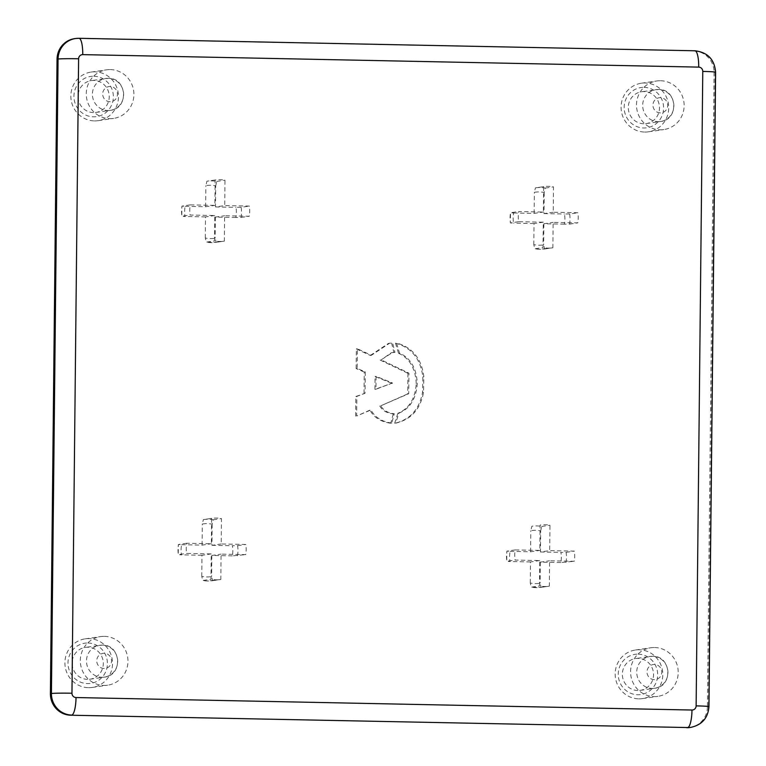 <?xml version="1.0" encoding="UTF-8"?>
<svg xmlns="http://www.w3.org/2000/svg" width="766" height="766" viewBox="0 0 766 766"><rect width="100%" height="100%" fill="white"/><g stroke="black" fill="none" stroke-linecap="round" stroke-linejoin="round"><path stroke-width="0.57" stroke-dasharray="3.83 2.87" d="M540.672 530.895L541.744 526.443A30.899 29.96 81.7 0 0 536.822 525.926A30.899 29.96 81.7 0 0 532.025 526.223A30.899 29.96 81.7 0 0 531.891 526.242L530.819 530.694A26.666 25.852 -98.3 0 1 535.75 530.302A26.666 25.852 -98.3 0 1 540.672 530.895L540.451 551.98L549.701 550.62L574.337 551.118A30.899 29.96 -98.3 0 1 574.232 561.277L549.586 560.769L549.327 586.153A30.899 29.96 -98.3 0 1 549.193 586.172A30.899 29.96 -98.3 0 1 544.396 586.478A30.899 29.96 -98.3 0 1 539.465 585.952L539.733 560.578L515.097 560.07A30.899 29.96 -98.3 0 1 515.202 549.921L539.838 550.419L540.107 525.045A30.899 29.96 -98.3 0 1 540.241 525.026A30.899 29.96 -98.3 0 1 549.959 525.237L549.701 550.62M552.736 247.801L539.676 249.304L534.792 248.778A30.899 29.96 81.7 0 0 539.714 249.304A30.899 29.96 81.7 0 0 544.511 248.998A30.899 29.96 81.7 0 0 544.645 248.979L543.668 244.833A26.666 25.852 -98.3 0 1 538.737 245.225A26.666 25.852 -98.3 0 1 533.806 244.632L534.792 248.778L543.017 247.581L543.276 222.197L518.639 221.7A30.899 29.96 -98.3 0 1 518.745 211.55L543.381 212.048L543.649 186.665A30.899 29.96 -98.3 0 1 543.783 186.645A30.899 29.96 -98.3 0 1 553.502 186.866L553.243 212.249L577.88 212.747A30.899 29.96 -98.3 0 1 577.775 222.896L553.138 222.399L552.87 247.782A30.899 29.96 -98.3 0 1 552.736 247.801A30.899 29.96 -98.3 0 1 547.939 248.098A30.899 29.96 -98.3 0 1 543.017 247.581M215.706 185.86L216.778 181.408A30.899 29.96 81.7 0 0 211.856 180.891A30.899 29.96 81.7 0 0 207.059 181.188A30.899 29.96 81.7 0 0 206.925 181.207L205.853 185.659A26.666 25.852 -98.3 0 1 210.784 185.267A26.666 25.852 -98.3 0 1 215.706 185.86L215.485 206.935L224.735 205.585L249.371 206.083A30.899 29.96 -98.3 0 1 249.266 216.242L224.62 215.734L224.361 241.118A30.899 29.96 -98.3 0 1 224.227 241.137A30.899 29.96 -98.3 0 1 219.43 241.443A30.899 29.96 -98.3 0 1 214.499 240.917L214.767 215.543L190.131 215.035A30.899 29.96 -98.3 0 1 190.236 204.886L214.873 205.384L215.141 180.01A30.899 29.96 -98.3 0 1 215.275 179.981A30.899 29.96 -98.3 0 1 224.993 180.201L224.735 205.585M220.685 579.517L207.624 581.021L202.741 580.494A30.899 29.96 81.7 0 0 207.663 581.021A30.899 29.96 81.7 0 0 212.46 580.714A30.899 29.96 81.7 0 0 212.594 580.695L211.617 576.549A26.666 25.852 -98.3 0 1 206.676 576.942A26.666 25.852 -98.3 0 1 201.755 576.348L202.741 580.494L210.956 579.297L211.225 553.914L186.588 553.416A30.899 29.96 -98.3 0 1 186.693 543.266L211.33 543.764L211.598 518.381A30.899 29.96 -98.3 0 1 211.732 518.362A30.899 29.96 -98.3 0 1 221.451 518.582L221.192 543.965L245.829 544.463A30.899 29.96 -98.3 0 1 245.723 554.613L221.077 554.115L220.819 579.498A30.899 29.96 -98.3 0 1 220.685 579.517A30.899 29.96 -98.3 0 1 215.888 579.814A30.899 29.96 -98.3 0 1 210.956 579.297M224.227 241.137L216.002 242.343L206.284 242.123A30.899 29.96 81.7 0 0 211.205 242.64A30.899 29.96 81.7 0 0 216.002 242.343A30.899 29.96 81.7 0 0 216.136 242.324L215.16 238.178A26.666 25.852 -98.3 0 1 205.298 237.977L206.284 242.123L214.499 240.917M549.193 586.172L540.968 587.378L531.25 587.158A30.899 29.96 81.7 0 0 536.171 587.675A30.899 29.96 81.7 0 0 540.968 587.378A30.899 29.96 81.7 0 0 541.102 587.359L540.126 583.213A26.666 25.852 -98.3 0 1 530.264 583.012L531.25 587.158L539.465 585.952M638.164 654.154A20.318 19.696 -98.3 0 1 657.659 674.856A20.318 19.696 -98.3 0 1 637.743 694.752A20.318 19.696 -98.3 0 1 618.239 674.051A20.318 19.696 -98.3 0 1 638.164 654.154M638.72 698.831A24.55 23.803 81.7 0 0 642.53 698.592A24.55 23.803 81.7 0 0 662.743 672.816A24.55 23.803 81.7 0 0 639.237 649.769A24.55 23.803 81.7 0 0 635.426 650.008A24.55 23.803 81.7 0 0 615.222 675.784A24.55 23.803 81.7 0 0 638.72 698.831M87.908 643A20.318 19.696 -98.3 0 1 107.412 663.701A20.318 19.696 -98.3 0 1 87.487 683.598A20.318 19.696 -98.3 0 1 67.992 662.896A20.318 19.696 -98.3 0 1 87.908 643M88.473 687.677A24.55 23.803 81.7 0 0 92.284 687.447A24.55 23.803 81.7 0 0 112.487 661.661A24.55 23.803 81.7 0 0 88.98 638.614A24.55 23.803 81.7 0 0 85.17 638.854A24.55 23.803 81.7 0 0 64.966 664.639A24.55 23.803 81.7 0 0 88.473 687.677M93.845 76.217A20.318 19.696 -98.3 0 1 113.349 96.918A20.318 19.696 -98.3 0 1 93.423 116.825A20.318 19.696 -98.3 0 1 73.929 96.114A20.318 19.696 -98.3 0 1 93.845 76.217M94.409 120.904A24.55 23.803 81.7 0 0 98.22 120.664A24.55 23.803 81.7 0 0 118.424 94.879A24.55 23.803 81.7 0 0 94.917 71.832A24.55 23.803 81.7 0 0 91.106 72.071A24.55 23.803 81.7 0 0 70.903 97.857A24.55 23.803 81.7 0 0 94.409 120.904M644.101 87.372A20.318 19.696 -98.3 0 1 663.595 108.073A20.318 19.696 -98.3 0 1 643.679 127.979A20.318 19.696 -98.3 0 1 624.175 107.269A20.318 19.696 -98.3 0 1 644.101 87.372M644.656 132.058A24.55 23.803 81.7 0 0 648.467 131.819A24.55 23.803 81.7 0 0 668.68 106.034A24.55 23.803 81.7 0 0 645.173 82.987A24.55 23.803 81.7 0 0 641.362 83.226A24.55 23.803 81.7 0 0 621.149 109.011A24.55 23.803 81.7 0 0 644.656 132.058M87.535 679.375A16.086 15.598 -98.3 0 1 72.128 664.275A16.086 15.598 -98.3 0 1 85.371 647.385A16.086 15.598 -98.3 0 1 87.87 647.222A16.086 15.598 -98.3 0 1 103.266 662.322A16.086 15.598 -98.3 0 1 90.024 679.212A16.086 15.598 -98.3 0 1 87.535 679.375M104.396 636.364A24.55 23.803 -98.3 0 1 127.903 659.411A24.55 23.803 -98.3 0 1 107.69 685.187A24.55 23.803 -98.3 0 1 103.879 685.426A24.55 23.803 -98.3 0 1 80.382 662.379A24.55 23.803 -98.3 0 1 100.585 636.603A24.55 23.803 -98.3 0 1 104.396 636.364M93.462 112.592A16.086 15.598 -98.3 0 1 78.065 97.493A16.086 15.598 -98.3 0 1 91.307 80.602A16.086 15.598 -98.3 0 1 93.806 80.449A16.086 15.598 -98.3 0 1 109.203 95.549A16.086 15.598 -98.3 0 1 95.961 112.439A16.086 15.598 -98.3 0 1 93.462 112.592M110.333 69.582A24.55 23.803 -98.3 0 1 133.839 92.629A24.55 23.803 -98.3 0 1 113.627 118.404A24.55 23.803 -98.3 0 1 109.816 118.644A24.55 23.803 -98.3 0 1 86.309 95.597A24.55 23.803 -98.3 0 1 106.522 69.821A24.55 23.803 -98.3 0 1 110.333 69.582M643.718 123.747A16.086 15.598 -98.3 0 1 628.321 108.648A16.086 15.598 -98.3 0 1 641.563 91.757A16.086 15.598 -98.3 0 1 644.053 91.604A16.086 15.598 -98.3 0 1 659.459 106.694A16.086 15.598 -98.3 0 1 646.217 123.585A16.086 15.598 -98.3 0 1 643.718 123.747M660.589 80.736A24.55 23.803 -98.3 0 1 684.086 103.783A24.55 23.803 -98.3 0 1 663.883 129.559A24.55 23.803 -98.3 0 1 660.072 129.799A24.55 23.803 -98.3 0 1 636.565 106.752A24.55 23.803 -98.3 0 1 656.768 80.976A24.55 23.803 -98.3 0 1 660.589 80.736M637.781 690.53A16.086 15.598 -98.3 0 1 622.385 675.43A16.086 15.598 -98.3 0 1 635.627 658.54A16.086 15.598 -98.3 0 1 638.116 658.377A16.086 15.598 -98.3 0 1 653.522 673.477A16.086 15.598 -98.3 0 1 640.28 690.367A16.086 15.598 -98.3 0 1 637.781 690.53M654.652 647.519A24.55 23.803 -98.3 0 1 678.149 670.566A24.55 23.803 -98.3 0 1 657.946 696.342A24.55 23.803 -98.3 0 1 654.135 696.581A24.55 23.803 -98.3 0 1 630.629 673.534A24.55 23.803 -98.3 0 1 650.841 647.758A24.55 23.803 -98.3 0 1 654.652 647.519M391.761 423.091C381.851 421.693 374.919 417.317 370.964 409.963L356.65 416.024L356.86 396.348L365.056 393.293L365.286 371.912L357.157 368.436L357.358 348.75L371.366 355.3L389.559 343.225L392.604 342.938L394.93 352.379L392.384 352.571L381.133 359.886L408.967 373.157L408.747 393.724L380.826 405.779C383.335 410.365 387.826 413.027 394.289 413.745L391.761 423.091L390.737 423.244C380.826 421.846 373.894 417.47 369.94 410.116L370.964 409.963M74.513 38.664A21.17 20.519 -98.3 0 1 77.797 38.463L694.781 50.795L77.797 38.463M693.757 50.949A21.17 20.519 -98.3 0 1 714.065 72.511L715.09 72.358L708.445 706.817L707.42 706.97L714.065 72.511M707.42 706.97A21.17 20.519 -98.3 0 1 689.955 727.499M398.904 413.123C410.049 408.594 416.177 398.722 417.279 383.527C416.522 368.226 410.605 358.086 399.536 353.097L396.51 343.015C412.424 347.343 421.539 358.593 423.866 376.767L423.531 392.326C420.39 409.255 411.103 419.529 395.668 423.167L398.904 413.123L397.88 413.276C409.025 408.738 415.153 398.875 416.254 383.67L417.279 383.527M518.639 221.7L510.3 222.944L510.52 212.747A30.899 29.96 81.7 0 0 510.415 222.896L513.565 223.136A26.666 25.852 -98.3 0 1 513.67 212.986L510.52 212.747L518.745 211.55M513.67 212.986L534.141 213.398L543.381 212.048M543.783 186.645L535.434 187.871L534.362 192.314A26.666 25.852 -98.3 0 1 544.214 192.515L545.287 188.072A30.899 29.96 81.7 0 0 535.568 187.852A30.899 29.96 81.7 0 0 535.434 187.871L543.649 186.665M534.141 213.398L534.362 192.314M545.287 188.072L553.502 186.866M544.214 192.515L543.994 213.599L553.243 212.249M569.665 213.944L564.465 214.011A26.666 25.852 -98.3 0 1 564.36 224.16L569.559 224.103A30.899 29.96 81.7 0 0 569.665 213.944L577.88 212.747M543.994 213.599L564.465 214.011M569.559 224.103L577.775 222.896M564.36 224.16L543.889 223.749L553.138 222.399M544.645 248.979L552.87 247.782M543.889 223.749L543.668 244.833M533.806 244.632L534.026 223.548L543.276 222.197M534.026 223.548L513.565 223.136M566.007 562.474A30.899 29.96 81.7 0 0 566.122 552.324L560.923 552.391A26.666 25.852 -98.3 0 1 560.808 562.541L574.232 561.277M566.122 552.324L574.337 551.118M560.808 562.541L540.346 562.129L549.586 560.769M541.102 587.359L549.327 586.153M540.346 562.129L540.126 583.213M530.264 583.012L530.484 561.928L539.733 560.578M515.202 549.921L506.862 551.166L506.747 561.315L510.022 561.516A26.666 25.852 -98.3 0 1 510.127 551.357L506.977 551.127A30.899 29.96 81.7 0 0 506.872 561.277L515.097 560.07M530.484 561.928L510.022 561.516M510.127 551.357L530.599 551.779L539.838 550.419M530.599 551.779L530.819 530.694M541.744 526.443L549.959 525.237M540.451 551.98L560.923 552.391M216.778 181.408L224.993 180.201M215.275 179.981L206.916 181.207L215.141 180.01M241.156 207.289L235.957 207.356A26.666 25.852 -98.3 0 1 235.842 217.506L241.041 217.439A30.899 29.96 81.7 0 0 241.156 207.289L249.371 206.083M215.485 206.935L235.957 207.356M241.041 217.439L249.266 216.242M235.842 217.506L215.38 217.094L224.62 215.734M216.136 242.324L224.361 241.118M215.38 217.094L215.16 238.178M205.298 237.977L205.518 216.893L214.767 215.543M190.236 204.886L181.896 206.131L181.781 216.28L185.056 216.472A26.666 25.852 -98.3 0 1 185.161 206.322L182.011 206.092A30.899 29.96 81.7 0 0 181.906 216.242L190.131 215.035M205.518 216.893L185.056 216.472M185.161 206.322L205.633 206.743L214.873 205.384M205.633 206.743L205.853 185.659M237.498 555.819A30.899 29.96 81.7 0 0 237.613 545.67L232.404 545.727A26.666 25.852 -98.3 0 1 232.299 555.886L245.723 554.613M237.613 545.67L245.829 544.463M232.299 555.886L211.837 555.465L221.077 554.115M212.594 580.695L220.819 579.498M211.837 555.465L211.617 576.549M201.755 576.348L201.975 555.264L211.225 553.914M186.693 543.266L178.354 544.502L178.239 554.661L181.513 554.852A26.666 25.852 -98.3 0 1 181.619 544.703L178.468 544.463A30.899 29.96 81.7 0 0 178.363 554.622L186.588 553.416M201.975 555.264L181.513 554.852M181.619 544.703L202.08 545.114L211.33 543.764M211.732 518.362L203.373 519.587L202.31 524.03A26.666 25.852 -98.3 0 1 212.163 524.231L213.235 519.788A30.899 29.96 81.7 0 0 203.517 519.568A30.899 29.96 81.7 0 0 203.383 519.587L211.598 518.381M202.08 545.114L202.31 524.03M213.235 519.788L221.451 518.582M212.163 524.231L211.943 545.315L221.192 543.965M211.943 545.315L232.404 545.727M391.503 383.172L375.062 376.489L374.928 389.367L392.527 383.019L376.096 376.336L375.962 389.214L392.527 383.019M375.062 376.489L376.096 376.336M374.928 389.367L375.962 389.214M391.416 383.44L392.441 383.287M369.94 410.116L356.65 416.024M355.625 416.177L355.836 396.501L356.86 396.348M355.836 396.501L365.056 393.293M364.032 393.437L364.252 372.056L365.286 371.912M364.252 372.056L356.123 368.58L357.157 368.436M356.123 368.58L356.334 348.903L357.358 348.75M356.334 348.903L370.332 355.453L371.366 355.3M370.332 355.453L388.534 343.369L392.604 342.938M391.579 343.082L393.906 352.532L394.93 352.379M393.906 352.532L391.349 352.724L381.133 359.886M380.099 360.03L407.933 373.301L408.967 373.157M407.933 373.301L407.723 393.877L408.747 393.724M407.723 393.877L380.826 405.779M379.792 405.932C382.311 410.519 386.801 413.18 393.264 413.899L394.289 413.745M393.264 413.899L390.737 423.244M416.254 383.67C415.498 368.379 409.58 358.239 398.502 353.25L399.536 353.097M398.502 353.25L395.486 343.168L396.51 343.015M395.486 343.168C411.39 347.486 420.515 358.737 422.842 376.92L422.506 392.479C419.356 409.398 410.069 419.682 394.643 423.32L395.668 423.167M394.643 423.32L397.88 413.276M654.308 679.662A7.622 7.382 -98.3 0 1 647.002 671.897A7.622 7.382 -98.3 0 1 654.47 664.438A7.622 7.382 -98.3 0 1 661.786 672.194A7.622 7.382 -98.3 0 1 654.308 679.662M652.508 656.28A16.086 15.598 81.7 0 0 650.008 656.433A16.086 15.598 81.7 0 0 636.766 673.324A16.086 15.598 81.7 0 0 652.172 688.423A16.086 15.598 81.7 0 0 654.662 688.261A16.086 15.598 81.7 0 0 667.904 671.37A16.086 15.598 81.7 0 0 652.508 656.28M104.061 668.507A7.622 7.382 -98.3 0 1 96.746 660.742A7.622 7.382 -98.3 0 1 104.214 653.283A7.622 7.382 -98.3 0 1 111.53 661.039A7.622 7.382 -98.3 0 1 104.061 668.507M102.251 645.125A16.086 15.598 81.7 0 0 99.752 645.278A16.086 15.598 81.7 0 0 86.52 662.169A16.086 15.598 81.7 0 0 101.916 677.268A16.086 15.598 81.7 0 0 104.415 677.115A16.086 15.598 81.7 0 0 117.648 660.225A16.086 15.598 81.7 0 0 102.251 645.125M109.998 101.725A7.622 7.382 -98.3 0 1 102.682 93.959A7.622 7.382 -98.3 0 1 110.151 86.501A7.622 7.382 -98.3 0 1 117.466 94.266A7.622 7.382 -98.3 0 1 109.998 101.725M108.188 78.343A16.086 15.598 81.7 0 0 105.689 78.496A16.086 15.598 81.7 0 0 92.456 95.386A16.086 15.598 81.7 0 0 107.853 110.486A16.086 15.598 81.7 0 0 110.352 110.333A16.086 15.598 81.7 0 0 123.585 93.442A16.086 15.598 81.7 0 0 108.188 78.343M660.244 112.88A7.622 7.382 -98.3 0 1 652.938 105.114A7.622 7.382 -98.3 0 1 660.407 97.655A7.622 7.382 -98.3 0 1 667.722 105.421A7.622 7.382 -98.3 0 1 660.244 112.88M658.444 89.498A16.086 15.598 81.7 0 0 655.945 89.651A16.086 15.598 81.7 0 0 642.703 106.541A16.086 15.598 81.7 0 0 658.099 121.641A16.086 15.598 81.7 0 0 660.598 121.488A16.086 15.598 81.7 0 0 673.841 104.597A16.086 15.598 81.7 0 0 658.444 89.498M694.781 50.795A21.17 20.519 -98.3 0 1 715.09 72.358A16.929 0.661 0.6 0 0 715.597 72.205M708.952 706.664A16.929 0.661 0.6 0 1 708.445 706.817A21.17 20.519 -98.3 0 1 690.98 727.346M422.842 376.92L423.866 376.767M422.506 392.479L423.531 392.326M640.28 690.367L654.662 688.261C673.467 686.499 671.447 655.667 652.584 656.27L635.627 658.54M90.024 679.212L104.415 677.115C123.221 675.344 121.2 644.512 102.338 645.116L85.371 647.385M95.961 112.439L110.352 110.333C129.157 108.561 127.137 77.73 108.274 78.333L91.307 80.602M646.217 123.585L660.598 121.488C679.404 119.716 677.383 88.885 658.521 89.488L641.563 91.757M92.284 687.447L107.69 685.187M98.22 120.664L113.627 118.404M648.467 131.819L663.883 129.559M642.53 698.592L657.946 696.342M635.426 650.008L650.841 647.758M641.362 83.226L656.768 80.976M91.106 72.071L106.522 69.821M85.17 638.854L100.585 636.603M388.534 343.369L389.559 343.225M391.349 352.724L392.384 352.571"/><path stroke-width="1.15" d="M70.711 715.214L687.696 727.547L70.711 715.214A21.17 20.519 -98.3 0 1 50.403 693.651L51.427 693.498L58.072 59.039L57.048 59.193L50.403 693.651M57.048 59.193A21.17 20.519 -98.3 0 1 74.513 38.664L75.537 38.52A21.17 20.519 -98.3 0 1 78.831 38.31A16.929 4.098 -88.8 0 1 78.994 38.3L694.944 50.786A16.929 4.098 -88.8 0 0 694.781 50.795M691.985 710.034A4.232 4.108 81.7 0 0 696.131 705.879L702.776 71.429A4.232 4.108 81.7 0 0 698.716 67.111L82.757 54.625A4.232 4.108 81.7 0 0 78.611 58.771L71.966 693.23A4.232 4.108 81.7 0 0 76.026 697.548L691.985 710.034A16.929 4.098 -88.8 0 1 687.696 727.547A21.17 20.519 -98.3 0 0 690.98 727.346L689.955 727.499A21.17 20.519 -98.3 0 1 686.671 727.7M76.026 697.548A16.929 4.098 -88.8 0 1 71.736 715.061A21.17 20.519 -98.3 0 1 51.427 693.498A16.929 0.661 0.6 0 1 71.966 693.23M78.611 58.771A16.929 0.661 0.6 0 0 58.072 59.039A21.17 20.519 -98.3 0 1 75.537 38.52L78.994 38.3A16.929 4.098 -88.8 0 1 82.757 54.625M696.131 705.879A16.929 0.661 0.6 0 1 708.952 706.664C708.023 717.953 702.029 724.847 690.98 727.346M702.776 71.429A16.929 0.661 0.6 0 1 715.597 72.205L708.952 706.664M698.716 67.111A16.929 4.098 -88.8 0 0 694.944 50.786C707.66 52.308 714.544 59.442 715.597 72.205"/></g></svg>
